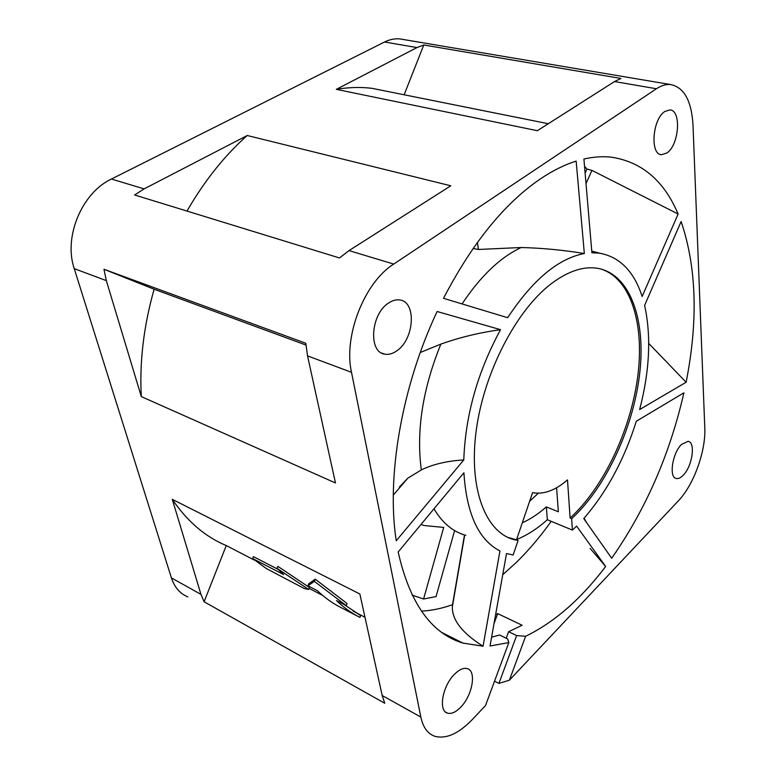 <?xml version="1.0" encoding="UTF-8"?>
<svg xmlns="http://www.w3.org/2000/svg" width="776" height="776" viewBox="0 0 776 776"><rect width="100%" height="100%" fill="white"/><g stroke="black" fill="none" stroke-linecap="round" stroke-linejoin="round"><path stroke-width="1.16" d="M507.94 537.438L516.515 539.805L518.087 540.484L514.197 539.679C485.727 532.666 468.374 488.705 476.231 430.476C483.943 372.325 516.399 310.177 551.232 283.754C567.838 271.28 583.174 266.11 597.219 268.244C629.404 273.579 645.438 317.83 640.016 370.608C634.564 423.512 608.869 481.983 575.433 515.07L571.64 518.659L570.108 518.028L573.9 514.459C606.425 482.323 631.693 426.16 637.998 374.41C644.245 322.787 630.49 278.138 600.653 268.933M556.586 487.755L558.351 511.782L546.343 506.893C538.457 513.838 530.445 519.144 522.297 522.811M529.639 501.277L538.311 493.226M590.1 548.409L605.649 566.451L576.597 526.099L572.416 530.095L547.352 519.726C537.293 528.708 527.04 535.304 516.612 539.514M664.838 111.492C652.383 119.048 649.832 154.754 661.55 154.715L666.923 152.969C679.136 145.093 681.697 110.056 669.863 109.93L664.838 111.492M388.466 303.096C370.744 314.144 368.173 352.294 384.731 354.147C388.708 354.865 392.782 353.73 396.953 350.723C414.287 339.19 416.693 301.922 399.931 299.992C396.235 299.381 392.413 300.419 388.466 303.096M681.59 444.357C672.346 453.009 668.631 477.715 676.362 478.511C678.418 478.908 680.678 477.841 683.152 475.31C692.279 466.463 695.897 442.223 688.137 441.34L681.59 444.357M454.639 674.111C442.582 685.596 437.994 710.913 447.48 713.134C451.341 714.201 455.696 712.271 460.566 707.343C472.448 695.597 476.794 670.871 467.278 668.631C463.602 667.632 459.382 669.455 454.639 674.111M584.338 253.529C558.225 258.486 532.666 279.884 507.669 317.714L443.523 298.324C472.245 243.15 504.497 203.361 540.28 178.984C552.56 170.701 564.521 164.754 576.151 161.117L584.338 253.529C563.289 250.056 542.24 248.058 521.191 247.515C500.258 257.312 480.548 276.12 462.069 303.93M686.12 382.248L639.647 409.544C649.696 370.85 651.355 336.134 644.613 305.395L681.115 221.538C696.596 267.206 698.264 320.769 686.12 382.248L648.736 343.409M591.768 251.104L599.809 253.219L591.913 252.753L583.911 159.012C593.621 156.82 602.845 156.209 611.575 157.198C641.946 161.922 664.13 180.866 678.117 214.021L591.972 170.4L586.957 169.032L585.114 173.077M463.786 459.945L396.245 540.765C386.273 476.736 401.716 386.545 437.111 311.506L500.549 329.674C479.626 332.574 459.741 337.376 440.875 344.098C422.648 388.98 416.13 430.923 421.329 469.916C432.969 464.242 447.121 460.925 463.786 459.945C465.387 415.267 477.638 371.84 500.549 329.674M605.649 566.451C581.059 599.033 554.374 622.303 525.614 636.272L516.622 635.583L498.92 683.413L509.395 680.183L525.614 636.272M495.612 614.689L497.726 613.612L522.141 625.252L508.62 631.712L516.622 635.583M452.709 604.776L452.369 606.735C451.962 619.908 462.195 633.07 483.06 646.214L462.952 643.091C431.291 633.536 409.699 603.165 398.175 551.978L463.902 472.759C466.56 513.848 478.579 539.912 499.957 550.941L483.06 646.214M683.889 392.821C669.921 454.115 645.855 509.25 611.692 558.235L583.746 518.562C606.754 492.071 624.273 459.635 636.301 421.252L683.889 392.821M586.307 522.19L584.124 518.135M518.087 540.484L513.14 554.986L506.515 553.55L490.025 646.01L508.833 642.577L507.62 638.92L499.589 635.001L491.596 637.203M599.809 253.219C619.927 257.05 634.04 271.474 642.14 296.49L678.117 214.021M572.416 530.095L571.64 518.659M508.833 642.577L485.514 705.539L472.487 719.362C458.635 733.718 446.025 739.344 434.667 736.23C427.654 733.689 423.036 727.306 420.844 717.072L351.499 372.315C343.273 336.134 364.439 282.386 393.733 264.082L656.428 88.755C661.249 85.573 665.905 84.157 670.377 84.516C683.995 87.154 691.542 100.647 693.007 124.994L704.792 427.77C705.956 451.011 693.773 484.864 678.389 500.811L509.395 680.183M456.715 639.948L456.424 640.724M497.726 613.612L494.031 623.555M508.62 631.712L506.204 638.231M187.85 596.889C179.993 593.669 174.513 587.335 171.409 577.887L74.244 268.632C63.38 236.981 81.878 192.807 111.414 179.043L384.556 42.001C389.736 39.44 394.877 38.412 399.98 38.926L403.064 39.45M498.92 683.413L494.545 681.163M423.783 44.989L620.955 78.463L614.534 81.548L537.332 130.708L336.309 89.356L416.964 47.578L423.783 44.989L404.141 94.779M144.123 188.888L247.214 135.499L450.808 185.794L349.016 250.609L339.471 257.952L134.607 194.97L144.123 188.888L111.414 179.043M103.955 269.272L305.812 343.264L307.538 355.874L335.465 482.963L141.31 396.604L106.331 280.631L103.955 269.272L154.114 289.225L305.938 345.039M200.965 594.387L172.291 499.327L359.87 593.999L382.18 695.5L384.76 703.26L204.098 601.778L200.965 594.387L171.409 577.887M388.233 91.587L372.16 88.357C360.695 86.912 348.744 87.252 336.309 89.356M247.214 135.499C224.439 155.763 204.369 180.954 186.997 211.072M154.114 289.225C143.686 326.104 139.418 361.907 141.31 396.604M277.022 568.362L277.818 566.335L309.391 587.471L308.635 589.42L304.464 588.625L266.585 568.701L252.646 558.565L283.638 574.58L277.022 568.362L308.635 589.42M252.646 558.565L253.403 556.635L277.924 569.264M343.739 604.291L359.821 615.038M358.192 616.493L341.033 607.589C332.623 603.359 324.727 597.714 317.345 590.672L307.926 585.822L308.712 583.785L315.25 579.177L347.066 603.505L346.261 605.6L336.512 600.566C343.807 607.598 351.625 613.215 359.948 617.405L360.685 615.484M172.291 499.327C187.258 521.414 205.252 536.827 226.272 545.557L254.615 560.214M309.052 588.353L322.506 595.318M353.128 611.148L364.982 617.279M226.272 545.557L204.098 601.778M315.25 579.177L314.396 581.37L346.261 605.6M307.926 585.822L314.396 581.37M586.006 183.563L591.972 170.4M433.988 508.823C442.368 522.976 452.98 531.822 465.813 535.362M570.108 518.028L567.498 479.898C555.315 490.442 543.675 494.69 532.569 492.653L516.515 539.805M547.352 519.726L546.343 506.893M440.875 344.098L420.272 352.498M464.494 534.974L452.515 604.669C442.077 608.442 431.728 610.596 421.455 611.119M521.191 247.515L478.385 249.474L473.098 248.465M478.385 249.474L477.434 242.374M399.31 487.134L407.856 478.132L421.329 469.916M420.98 524.489L424.249 525.546L443.697 527.418L423.589 599.004L412.134 595.114M423.589 599.004L436.044 596.598L454.61 530.59M551.193 521.317C540.309 536.653 528.611 550.427 516.118 562.639L502.741 574.715M584.551 166.442L586.957 169.032M614.534 81.548L656.428 88.755M384.556 42.001L416.964 47.578M349.016 250.609L393.733 264.082M307.538 355.874L351.499 372.315M74.244 268.632L106.331 280.631M382.18 695.5L420.844 717.072M512.616 538.99L514.197 539.679M661.55 154.715L660.531 154.502M384.731 354.147L381.695 353.061M676.362 478.511L675.46 478.181M447.48 713.134L445.657 712.135M462.952 643.091L442.019 632.566M399.98 38.926L670.377 84.516M548.302 123.723L372.16 88.357M464.698 535.042L452.369 606.735M407.856 478.132L393.306 495.098"/></g></svg>
